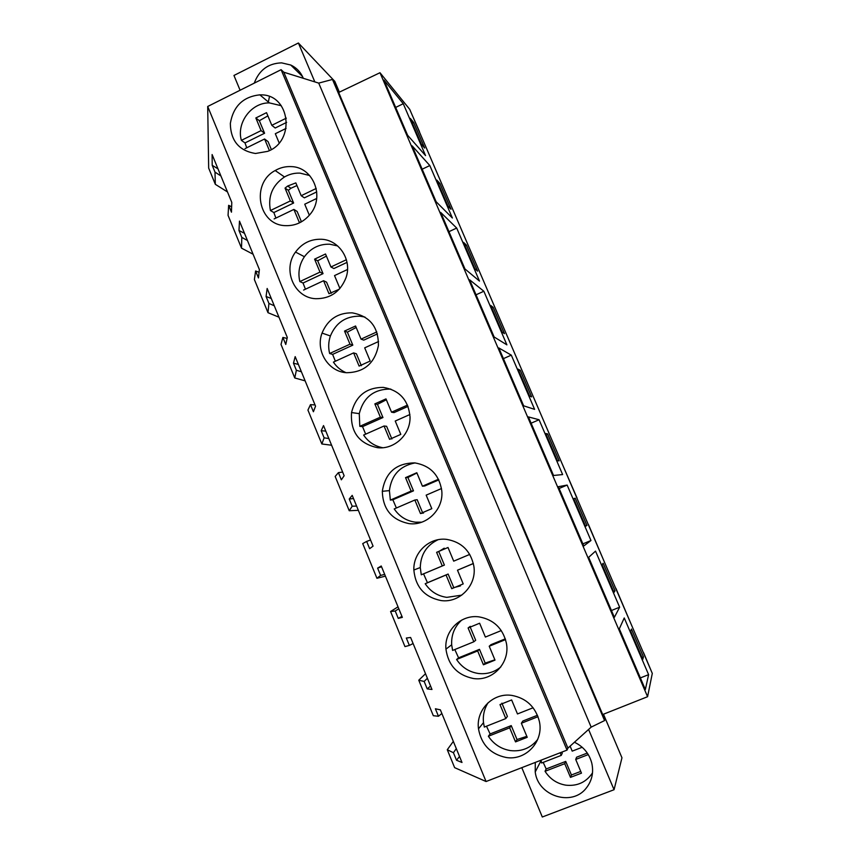 <?xml version="1.0" encoding="UTF-8"?>
<svg xmlns="http://www.w3.org/2000/svg" width="860" height="860" viewBox="0 0 860 860"><rect width="100%" height="100%" fill="white"/><g stroke="black" fill="none" stroke-linecap="round" stroke-linejoin="round"><path stroke-width="1.29" d="M207.701 106.479L281.102 69.681L567.03 750.103L486.072 781.525L207.701 106.479L208.668 168.098L215.322 184.32L215 172.118L212.205 165.303L212.108 154.542L231.781 202.39L231.458 212.183L228.642 205.325L231.63 206.798M281.102 69.681L283.789 72.208L318.716 83.108L332.476 79.443L333.68 80.722L604.881 719.659L604.569 720.572L332.476 79.443M338.679 92.482L379.98 72.724L409.725 109.36L652.299 673.401L647.58 696.707L379.98 72.724M403.265 103.716L383.936 80.055L407.618 135.278L425.56 155.606L403.265 103.716L395.675 107.425M424.668 148.027L413.692 122.518L410.274 118.39L421.368 144.211L424.668 148.027M545.724 433.548L557.441 460.81L559.15 460.82L547.562 433.881L545.724 433.548M553.539 475.483L562.623 474.569L539.069 419.744L528.416 416.906L553.539 475.483M586.939 525.449L575.222 498.219L573.717 498.682L585.563 526.255L586.939 525.449L585.477 526.062M590.971 540.51L567.138 485.072L558.355 486.706L583.779 545.971L590.971 540.51L582.876 543.875M464.959 268.954L440.707 212.431L456.692 228.05L479.482 281.08L464.959 268.954M466.378 245.046L463.562 242.391L474.903 268.772L477.59 271.115L466.378 245.046L464.981 245.691M429.828 165.55L452.371 217.999L436.117 201.724L412.155 145.856L429.828 165.55L422.174 169.205M439.901 183.449L436.772 180.052L447.985 206.153L450.984 209.238L439.901 183.449L438.514 184.104M523.654 405.823L498.832 347.945L511.302 355.137L534.608 409.349L523.654 405.823M520.214 370.252L518.032 369.123L529.62 396.094L531.663 396.89L520.214 370.252L518.784 370.886M483.847 291.239L506.895 344.86L494.135 336.98L469.603 279.79L483.847 291.239L476.042 294.808M502.111 332.078L504.476 333.659L493.145 307.31L490.651 305.408L502.111 332.078M602.032 564.558L614.008 592.443L615.029 590.798L603.193 563.268L602.032 564.558M619.63 607.203L595.529 551.131L588.649 557.334L614.373 617.329L619.63 607.203L611.46 610.514M648.612 674.659L624.242 617.953L619.308 628.821L645.355 689.548L648.612 674.659L640.367 677.916M630.659 631.175L642.775 659.373L643.441 656.879L631.466 629.036L630.659 631.175M602.709 714.52L647.58 696.707M567.03 750.103L567.912 748.125L591.164 727.13L318.716 83.108M591.164 727.13L604.569 720.572M567.912 748.125L283.789 72.208M261.15 94.858L259.827 94.837C243.111 96.696 233.275 106.253 230.329 123.496C230.706 140.836 239.101 150.833 255.506 153.488L267.653 151.36C295.7 141.309 290.25 94.589 261.15 94.858M440.976 600.549C459.681 603.376 477.149 585.101 473.828 565.987C470.635 550.884 461.605 542.015 446.748 539.392C429.473 537.07 413.133 552.378 413.853 570.019C415.487 586.993 424.528 597.163 440.976 600.549M321.436 239.263C310.761 238.94 302.129 243.208 295.517 252.066C282.155 269.75 294.292 297.936 315.749 298.71C330.304 298.796 340.388 291.798 346.021 277.694C352.299 260.085 339.281 239.875 321.436 239.263M285.434 225.642C295.238 225.986 303.451 222.224 310.073 214.355C325.198 196.822 313.18 166.819 291.099 166.603C285.488 166.346 280.188 167.646 275.189 170.527C250.55 183.427 258.236 225.212 285.434 225.642M377.562 447.684C394.385 449.769 410.682 434.408 410.026 416.906C408.414 400.04 399.491 390.204 383.281 387.387C366.425 387.441 355.836 395.826 351.514 412.553C350.31 431.967 358.996 443.685 377.562 447.684M352.159 312.846C337.808 312.707 327.767 319.447 322.038 333.089C315.308 350.687 328.154 371.681 346.462 372.713C364.06 372.466 374.713 363.414 378.411 345.569C378.55 326.983 369.811 316.082 352.159 312.846M479.106 616.889C461.003 614.223 444.125 630.713 445.942 649.117C448.286 665.382 457.412 675.175 473.322 678.497C492.683 681.668 510.539 662.49 506.325 642.861C502.713 628.208 493.64 619.555 479.106 616.889M409.059 523.622C426.958 526.094 443.932 509.023 441.75 490.576C439.17 474.784 430.183 465.561 414.81 462.895C396.18 463.078 385.344 472.538 382.313 491.296C382.872 509.27 391.784 520.042 409.059 523.622M506.088 757.477C526.008 760.982 544.208 741.126 539.274 721.045C535.35 706.694 526.223 698.148 511.893 695.417C493.092 692.408 475.784 709.822 478.493 728.839C481.363 744.609 490.555 754.155 506.088 757.477M253.087 254.227L241.509 248.142L228.061 215.376L228.642 205.325M241.509 248.142L241.81 237.414L238.983 230.523L239.478 221.117L259.376 269.524L258.462 277.941L255.603 270.997L259.075 272.287M278.973 317.2L267.987 312.685L254.388 279.554L255.603 270.997M267.987 312.685L268.933 303.451L266.073 296.485L267.159 288.465L287.294 337.453L285.767 344.452L282.886 337.432L287.089 338.399M305.139 380.862L294.765 377.959L281.016 344.452L282.886 337.432M294.765 377.959L296.367 370.262L293.475 363.21L295.173 356.62L315.545 406.189L313.406 411.736L310.481 404.641L315.029 404.931M331.594 445.233L321.844 443.975L307.934 410.08L310.481 404.641M321.844 443.975L324.123 437.847L321.199 430.72L323.521 425.582L344.14 475.741L341.356 479.815L338.41 472.624L342.635 472.086M358.351 510.324L349.235 510.743L335.174 476.462L338.41 472.624M349.235 510.743L352.202 506.228L349.246 499.015L352.202 495.371L373.068 546.132L369.639 548.68L366.65 541.413L370.552 540.015M385.398 576.135L376.938 578.286L362.716 543.606L366.65 541.413M376.938 578.286L380.614 575.415L377.615 568.116L381.238 565.998L402.351 617.372L398.255 618.372L395.235 611.019L398.803 608.74M486.072 781.525L454.628 767.647L447.275 749.726L453.424 752.715L456.52 760.251L461.992 762.476L440.352 709.833L435.386 708.78L438.46 716.262L433.322 715.713L418.766 680.217L424.163 681.442L427.216 688.892L431.989 689.483L410.618 637.475L406.329 638.034L409.371 645.419L404.963 646.602L390.58 611.514L395.235 611.019M418.766 680.217L425.517 673.735M390.58 611.514L398.019 606.837M227.481 191.941L215.322 184.32M447.275 749.726L453.327 741.406M240.09 90.235L233.952 75.465L298.388 43L334.809 81.377L339.377 92.149M314.835 81.894L298.388 43M303.311 78.303C300.763 72.197 296.582 67.768 290.755 65.027L281.607 62.866C268.288 63.307 259.172 70.069 254.248 83.141M444.706 190.705L429.817 156.09M419.454 131.591L411.908 114.434M413.692 122.518L412.327 123.173M217.999 168.85L212.205 165.303M220.923 175.967L215 172.118M651.181 670.779L643.559 652.643M470.742 251.238L455.542 215.914M496.865 311.987L481.546 276.361M523.267 373.369L507.819 337.453M549.948 435.418L534.372 399.201M577.071 498.058L561.214 461.605M604.214 561.58L588.487 524.6M631.81 625.747L615.878 588.272M588.584 729.463L614.062 789.716L542.305 817L521.794 767.668M535.285 762.433L535.221 771.968C537.898 796.199 572.255 807.045 586.455 787.835C592.067 780.547 593.83 772.258 591.745 762.971C589.111 753.424 583.327 746.523 574.426 742.245M614.062 789.716L621.963 757.789L603.473 714.219M643.441 656.879L641.958 657.47M453.424 752.715L456.305 748.63M459.53 756.477L456.52 760.251M441.857 713.477L438.46 716.262M244.487 233.297L238.983 230.523M247.444 240.499L241.81 237.414M456.692 228.05L448.963 231.662M271.276 298.485L266.073 296.485M274.265 305.762L268.933 303.451M493.145 307.31L491.737 307.944M298.377 364.404L293.475 363.21M301.398 371.767L296.367 370.262M511.302 355.137L503.423 358.642M325.789 431.096L321.199 430.72M328.842 438.535L324.123 437.847M547.562 433.881L546.132 434.504M539.069 419.744L531.115 423.195M353.514 498.553L349.246 499.015M356.61 506.078L352.202 506.228M575.222 498.219L573.781 498.832M567.138 485.072L559.107 488.48M401.953 616.416L398.255 618.372M381.56 566.794L377.615 568.116M384.689 574.405L380.614 575.415M615.029 590.798L613.567 591.4M424.163 681.442L427.388 678.271M430.57 686.033L427.216 688.892M413.101 643.538L409.371 645.419M279.941 105.081L280.575 104.769M303.257 78.185L299.71 77.174M269.459 96.578L268.535 101.093M588.283 754.586L575.716 759.445L576.608 757.198L587.305 753.07M575.716 759.445L581.478 773.151L570.481 777.375L571.427 774.989L565.729 761.412L546.175 768.969L545.046 771.291C550.013 779.042 556.957 783.664 565.891 785.18C577.329 786.352 586.197 782.256 592.508 772.893M580.747 771.409L571.427 774.989M570.481 777.375L564.74 763.68L565.729 761.412M564.74 763.68L545.046 771.291M541.037 760.197L541.596 763.003L561.258 755.381L562.268 753.166L561.827 752.124M570.115 746.136L572.212 751.135L582.188 747.265M543.197 762.379L546.175 768.969M561.258 755.381L560.161 752.769M281.306 105.726L269.438 102.91C251.464 102.415 236.263 122.786 241.37 140.352L261.096 130.612L255.839 117.97L266.536 112.66L271.814 125.313L286.326 118.153M286.1 128.409L275.318 133.719L279.156 142.91M269.406 150.565L264.59 138.998L245.014 148.64M246.745 147.791L244.993 142.921L264.579 133.257L259.354 120.712L255.839 117.97M241.37 140.352L244.993 142.921M271.814 125.313L275.211 128.011L286.649 122.367M267.879 115.885L259.354 120.712M271.341 149.511L268.041 141.588L264.59 138.998M261.096 130.612L264.579 133.257M309.675 175.526L300.075 173.139C294.582 172.881 289.39 174.15 284.499 176.966C272.437 185.115 267.75 196.306 270.427 210.528L290.368 200.928L285.036 188.125L287.648 186.04L295.84 182.89L301.193 195.704L316.222 188.458M316.695 198.466L304.741 204.207L309.342 215.236M301.355 221.869L299.248 222.267L293.894 209.421L274.125 218.924M275.899 218.064L273.846 212.549L293.625 203.025L288.337 190.318L285.036 188.125M270.427 210.528L273.846 212.549M301.193 195.704L304.375 197.854L316.76 191.887M296.958 185.545L290.927 188.254L288.337 190.318M301.452 221.815L297.141 211.452L293.894 209.421M290.368 200.928L293.625 203.025M337.679 245.949L329.788 244.219C319.339 243.896 310.879 248.067 304.418 256.721C299.291 264.407 297.764 272.695 299.85 281.575L319.995 272.115L314.599 259.15L325.521 253.99L330.939 266.976L346.387 259.72M347.515 269.502L334.529 275.587L339.915 288.498M339.291 289.207L328.982 293.722L323.575 280.715L303.591 290.067M305.44 289.207L303.042 283.026L323.037 273.641L317.684 260.784L314.599 259.15M299.85 281.575L303.042 283.026M330.939 266.976L333.895 268.546L347.021 262.386M326.392 256.076L317.684 260.784M331.229 293.314L326.585 282.177L323.575 280.715M319.995 272.115L323.037 273.641M364.93 317.05L359.878 316.19C345.817 316.039 335.991 322.629 330.401 335.959C328.412 341.764 328.165 347.612 329.638 353.503L349.988 344.193L344.527 331.068L355.567 325.994L361.05 339.13L376.809 331.917M378.583 341.517L364.694 347.848L370.198 361.039L359.104 366.081L353.621 352.901L333.422 362.114C336.604 366.919 340.807 370.434 346.053 372.681M335.357 361.232L332.616 354.385L352.815 345.15L347.386 332.132L344.527 331.068M329.638 353.503L332.616 354.385M361.05 339.13L363.78 340.13L377.443 333.884M356.18 327.466L347.386 332.132M361.361 365.693L356.406 353.783L353.621 352.901M349.988 344.193L352.815 345.15M390.859 389.107L390.343 389.064C373.842 389.107 363.479 397.309 359.265 413.649L359.802 426.334L380.367 417.175L374.842 403.888L385.989 398.9L391.547 412.198L407.511 405.092M409.908 414.52L395.235 421.035L400.803 434.386L389.591 439.342L384.044 426.001L363.629 435.052C368.284 441.954 374.637 446.179 382.721 447.716M365.661 434.16L362.544 426.625L382.958 417.541L377.465 404.361L374.842 403.888M359.802 426.334L362.544 426.625M391.547 412.198L394.041 412.606L408.038 406.382M386.355 399.76L377.465 404.361M391.88 438.976L386.602 426.291L384.044 426.001M380.367 417.175L382.958 417.541M415.036 462.916C399.975 465.873 391.429 475.107 389.408 490.619L390.343 500.09L411.134 491.092L405.533 477.633L416.81 472.731L422.432 486.201L438.492 479.246M441.502 488.534L426.162 495.145L431.806 508.668L420.475 513.538L414.853 500.025L394.224 508.926C399.416 516.581 406.533 521.01 415.584 522.203L421.679 522.203M396.374 508.002L392.859 499.778L413.477 490.845L407.919 477.504L405.533 477.633M390.343 500.09L392.859 499.778M422.432 486.201L424.69 485.997L438.804 479.891M416.906 472.968L407.919 477.504M420.475 513.538L422.754 513.108L417.175 499.703L414.853 500.025M422.754 513.108L423.582 513.011M411.134 491.092L413.477 490.845M437.998 539.736C426.56 545.294 420.658 554.571 420.282 567.536L421.271 574.792L442.287 565.955L436.611 552.324L448.017 547.497L453.704 561.15L469.743 554.399M473.376 563.547L457.488 570.201L463.207 583.908L451.747 588.681L446.05 574.996L425.206 583.736L427.452 582.725L423.55 573.846L444.394 565.084L438.761 551.561L436.611 552.324M461.745 595.152L446.813 597.356C437.665 596.055 430.462 591.519 425.206 583.736M421.271 574.792L423.55 573.846M453.704 561.15L469.753 554.41M444.222 548.185L438.761 551.561M451.747 588.681L453.779 587.616L448.125 574.05L427.452 582.725M453.779 587.616L460.487 585.886M473.365 563.472L457.488 570.201M442.287 565.955L444.394 565.084M446.05 574.996L448.125 574.05M461.777 620.038C454.564 626.585 451.188 634.841 451.672 644.807L452.607 650.439L473.849 641.775L468.098 627.961L479.622 623.231L485.384 637.056L501.283 630.573M505.551 639.593L489.222 646.236L495.005 660.114L483.427 664.791L477.655 650.934L456.585 659.502L458.573 657.846L454.811 649.537M500.778 666.995C494.263 672.262 486.825 674.423 478.44 673.487C469.184 672.068 461.895 667.403 456.585 659.502M470.269 626.338L468.098 627.961M473.849 641.775L475.698 640.259L470.001 626.574M483.427 664.791L485.201 663.092L479.482 649.343L458.573 657.846M485.201 663.092L494.887 659.813M505.315 638.84L490.942 644.678L489.222 646.236M477.655 650.934L479.482 649.343M488.158 702.663C484.298 708.694 482.75 715.359 483.503 722.658L484.331 727.066L505.809 718.573L499.993 704.587L511.635 699.954L517.483 713.95L533.103 707.769M538.016 716.681L521.354 723.249L527.223 737.299L515.516 741.89L509.679 727.85L488.373 736.257L490.103 733.945L486.502 726.216M537.693 739.449C530.717 748.082 521.644 751.79 510.474 750.597C501.122 749.06 493.748 744.276 488.373 736.257M505.809 718.573L507.411 716.401L501.896 703.158M515.516 741.89L517.032 739.525L511.238 725.603L490.103 733.945M517.032 739.525L526.814 736.332M537.468 715.262L522.826 721.035L521.354 723.249M509.679 727.85L511.238 725.603M269.438 102.91L259.827 94.837M302.537 76.561L290.755 65.027M483.503 722.647L478.493 728.839M535.221 771.968L541.101 760.562M284.488 176.966L275.189 170.527M304.418 256.721L295.517 252.066M330.401 335.959L322.038 333.089M359.265 413.649L351.514 412.553M389.408 490.619L382.313 491.296M420.282 567.536L413.853 570.019M451.672 644.807L445.942 649.117M290.927 188.254L287.648 186.04"/></g></svg>
